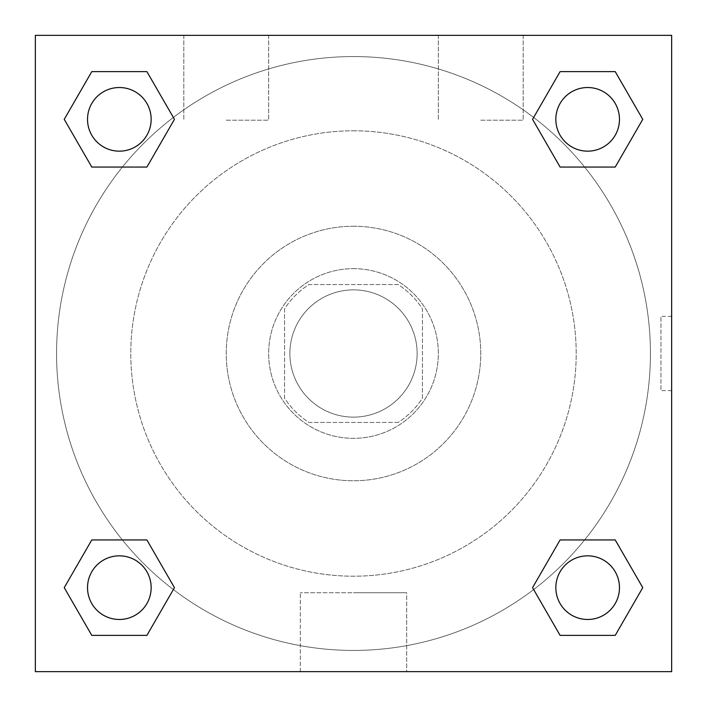 <?xml version="1.0" encoding="UTF-8"?>
<svg xmlns="http://www.w3.org/2000/svg" width="707" height="707" viewBox="0 0 707 707"><rect width="100%" height="100%" fill="white"/><g stroke="black" fill="none" stroke-linecap="round" stroke-linejoin="round"><path stroke-width="0.53" stroke-dasharray="3.54 2.65" d="M417.13 353.5A63.63 63.63 0 0 0 321.685 298.398A63.63 63.63 0 0 0 321.685 408.602A63.63 63.63 0 0 0 417.13 353.5A63.63 63.63 0 0 0 321.685 298.398A63.63 63.63 0 0 0 321.685 408.602A63.63 63.63 0 0 0 417.13 353.5M398.138 422.433L308.862 422.433A82.127 82.127 0 0 1 284.567 398.138L284.567 308.862A82.127 82.127 0 0 1 308.862 284.567L398.138 284.567A82.127 82.127 0 0 1 422.433 308.862L422.433 398.138A82.127 82.127 0 0 1 398.138 422.433L308.862 422.433A82.127 82.127 0 0 1 284.567 398.138L284.567 308.862A82.127 82.127 0 0 1 308.862 284.567L398.138 284.567A82.127 82.127 0 0 1 422.433 308.862L422.433 398.138A82.127 82.127 0 0 1 398.138 422.433M353.5 268.66A84.84 84.84 0 0 1 426.975 395.92A84.84 84.84 0 0 1 280.025 395.92A84.84 84.84 0 0 1 353.5 268.66A84.84 84.84 0 0 0 268.66 353.5A84.84 84.84 0 0 0 353.5 438.34A84.84 84.84 0 0 0 438.34 353.5A84.84 84.84 0 0 0 353.5 268.66M353.5 226.24A127.26 127.26 0 0 1 463.712 417.13A127.26 127.26 0 0 1 243.288 417.13A127.26 127.26 0 0 1 353.5 226.24A127.26 127.26 0 0 1 463.712 417.13A127.26 127.26 0 0 1 243.288 417.13A127.26 127.26 0 0 1 353.5 226.24M353.5 130.795A222.705 222.705 0 0 1 546.37 464.853A222.705 222.705 0 0 1 160.63 464.853A222.705 222.705 0 0 1 353.5 130.795A222.705 222.705 0 0 0 130.795 353.5A222.705 222.705 0 0 0 353.5 576.205A222.705 222.705 0 0 0 576.205 353.5A222.705 222.705 0 0 0 353.5 130.795M35.35 35.35L671.65 35.35L671.65 671.65L35.35 671.65L35.35 35.35L671.65 35.35L671.65 671.65L35.35 671.65L35.35 35.35L671.65 35.35L671.65 671.65L35.35 671.65L35.35 35.35M560.103 167.064L532.557 119.342L560.103 167.064L532.557 119.342L560.103 167.064L532.557 119.342L560.103 71.619L615.214 71.619L642.76 119.342L615.214 167.064L584.618 167.064M122.382 167.064L91.786 167.064L64.24 119.342L91.786 167.064L122.382 167.064L91.786 167.064L64.24 119.342L91.786 71.619L146.897 71.619L174.443 119.342L146.897 167.064L174.443 119.342L146.897 71.619L174.443 119.342L146.897 167.064M146.897 539.936L174.443 587.658L146.897 539.936L174.443 587.658L146.897 635.381L174.443 587.658L146.897 539.936L174.443 587.658L146.897 635.381L91.786 635.381L64.24 587.658L91.786 539.936L122.382 539.936M584.618 539.936L615.214 539.936L642.76 587.658L615.214 635.381L642.76 587.658L615.214 539.936L584.618 539.936L615.214 539.936L642.76 587.658L615.214 635.381L560.103 635.381L532.557 587.658L560.103 539.936L532.557 587.658L560.103 635.381L532.557 587.658L560.103 539.936L532.557 587.658L560.103 635.381L532.557 587.658M35.35 390.618L35.35 316.382L35.368 390.618M353.5 671.65L300.307 671.65L353.5 671.65M353.5 592.749L406.693 592.749L353.5 592.749M671.65 316.382L671.632 390.618L671.65 316.382L671.65 390.618L671.65 316.382L660.957 316.382L660.957 390.618L660.957 316.382M226.24 35.35L183.82 35.35L226.24 35.35M480.76 35.35L438.34 35.35L480.76 35.35M226.24 120.19L268.66 120.19L226.24 120.19M480.76 120.19L523.18 120.19L480.76 120.19M555.843 587.658A31.815 31.815 0 0 0 603.566 615.214A31.815 31.815 0 0 0 603.566 560.103A31.815 31.815 0 0 0 555.843 587.658A31.815 31.815 0 0 1 603.566 560.103A31.815 31.815 0 0 1 603.566 615.214A31.815 31.815 0 0 1 555.843 587.658M151.157 119.342A31.815 31.815 0 0 0 103.434 91.786A31.815 31.815 0 0 0 103.434 146.897A31.815 31.815 0 0 0 151.157 119.342A31.815 31.815 0 0 0 103.434 91.786A31.815 31.815 0 0 0 103.434 146.897A31.815 31.815 0 0 0 151.157 119.342A31.815 31.815 0 0 0 103.434 91.786A31.815 31.815 0 0 0 103.434 146.897A31.815 31.815 0 0 0 151.157 119.342A31.815 31.815 0 0 0 103.434 91.786A31.815 31.815 0 0 0 103.434 146.897A31.815 31.815 0 0 0 151.157 119.342A31.815 31.815 0 0 0 103.434 91.786A31.815 31.815 0 0 0 103.434 146.897A31.815 31.815 0 0 0 151.157 119.342M619.473 119.342A31.815 31.815 0 0 0 571.751 91.786A31.815 31.815 0 0 0 571.751 146.897A31.815 31.815 0 0 0 619.473 119.342A31.815 31.815 0 0 0 571.751 91.786A31.815 31.815 0 0 0 571.751 146.897A31.815 31.815 0 0 0 619.473 119.342A31.815 31.815 0 0 0 571.751 91.786A31.815 31.815 0 0 0 571.751 146.897A31.815 31.815 0 0 0 619.473 119.342A31.815 31.815 0 0 0 571.751 91.786A31.815 31.815 0 0 0 571.751 146.897A31.815 31.815 0 0 0 619.473 119.342A31.815 31.815 0 0 0 571.751 91.786A31.815 31.815 0 0 0 571.751 146.897A31.815 31.815 0 0 0 619.473 119.342M151.157 587.658A31.815 31.815 0 0 0 103.434 560.103A31.815 31.815 0 0 0 103.434 615.214A31.815 31.815 0 0 0 151.157 587.658A31.815 31.815 0 0 0 103.434 560.103A31.815 31.815 0 0 0 103.434 615.214A31.815 31.815 0 0 0 151.157 587.658A31.815 31.815 0 0 0 103.434 560.103A31.815 31.815 0 0 0 103.434 615.214A31.815 31.815 0 0 0 151.157 587.658A31.815 31.815 0 0 0 103.434 560.103A31.815 31.815 0 0 0 103.434 615.214A31.815 31.815 0 0 0 151.157 587.658A31.815 31.815 0 0 0 103.434 560.103A31.815 31.815 0 0 0 103.434 615.214A31.815 31.815 0 0 0 151.157 587.658M650.44 353.5A296.94 296.94 0 0 0 205.03 96.346A296.94 296.94 0 0 0 205.03 610.654A296.94 296.94 0 0 0 650.44 353.5A296.94 296.94 0 0 0 205.03 96.346A296.94 296.94 0 0 0 205.03 610.654A296.94 296.94 0 0 0 650.44 353.5M64.24 587.658L91.786 635.381L146.897 635.381L174.443 587.658L146.897 635.381L91.786 635.381L64.24 587.658L91.786 635.381L64.24 587.658L91.786 539.936M532.557 119.342L560.103 71.619L532.557 119.342L560.103 71.619L615.214 71.619L642.76 119.342L615.214 71.619L642.76 119.342L615.214 167.064M406.693 671.65L300.307 671.65L406.693 671.65L406.693 592.749L300.307 592.749L406.693 592.749L406.693 671.65M619.473 587.658A31.815 31.815 0 0 0 571.751 560.103A31.815 31.815 0 0 0 571.751 615.214A31.815 31.815 0 0 0 619.473 587.658A31.815 31.815 0 0 0 571.751 560.103A31.815 31.815 0 0 0 571.751 615.214A31.815 31.815 0 0 0 619.473 587.658A31.815 31.815 0 0 0 571.751 560.103A31.815 31.815 0 0 0 571.751 615.214A31.815 31.815 0 0 0 619.473 587.658M64.24 119.342L91.786 167.064L64.24 119.342L91.786 71.619L146.897 71.619L174.443 119.342L146.897 71.619L91.786 71.619L64.24 119.342L91.786 71.619M615.214 539.936L642.76 587.658L615.214 635.381L560.103 635.381L615.214 635.381L642.76 587.658L615.214 539.936M560.103 71.619L615.214 71.619L642.76 119.342M300.307 671.65L300.307 592.749L300.307 671.65M671.65 390.618L660.957 390.618M183.82 35.35L183.82 120.19L183.82 35.35M268.66 35.35L268.66 120.19L268.66 35.35M438.34 35.35L438.34 120.19L438.34 35.35M523.18 35.35L523.18 120.19L523.18 35.35"/><path stroke-width="1.06" d="M615.214 167.064L560.103 167.064L615.214 167.064L642.76 119.342L615.214 167.064L560.103 167.064L532.557 119.342L560.103 71.619L532.557 119.342M91.786 71.619L146.897 71.619L91.786 71.619L146.897 71.619L174.443 119.342L146.897 167.064L91.786 167.064L146.897 167.064L91.786 167.064L64.24 119.342L91.786 71.619L64.24 119.342M91.786 539.936L146.897 539.936L91.786 539.936L64.24 587.658L91.786 539.936L146.897 539.936L174.443 587.658L146.897 635.381L91.786 635.381L146.897 635.381L91.786 635.381L64.24 587.658M584.618 539.936L560.103 539.936L584.618 539.936L560.103 539.936L532.557 587.658L560.103 539.936L615.214 539.936L560.103 539.936L615.214 539.936L642.76 587.658L615.214 635.381L560.103 635.381L615.214 635.381L560.103 635.381L532.557 587.658M671.65 35.35L35.35 35.35L35.35 671.65L671.65 671.65L671.65 35.35M560.103 71.619L615.214 71.619L560.103 71.619L615.214 71.619L642.76 119.342M619.473 587.658A31.815 31.815 0 0 0 571.751 560.103A31.815 31.815 0 0 0 571.751 615.214A31.815 31.815 0 0 0 619.473 587.658M151.157 587.658A31.815 31.815 0 0 0 103.434 560.103A31.815 31.815 0 0 0 103.434 615.214A31.815 31.815 0 0 0 151.157 587.658M619.473 119.342A31.815 31.815 0 0 0 571.751 91.786A31.815 31.815 0 0 0 571.751 146.897A31.815 31.815 0 0 0 619.473 119.342M151.157 119.342A31.815 31.815 0 0 0 103.434 91.786A31.815 31.815 0 0 0 103.434 146.897A31.815 31.815 0 0 0 151.157 119.342M122.382 539.936L146.897 539.936M584.618 167.064L560.103 167.064M146.897 167.064L122.382 167.064"/></g></svg>
